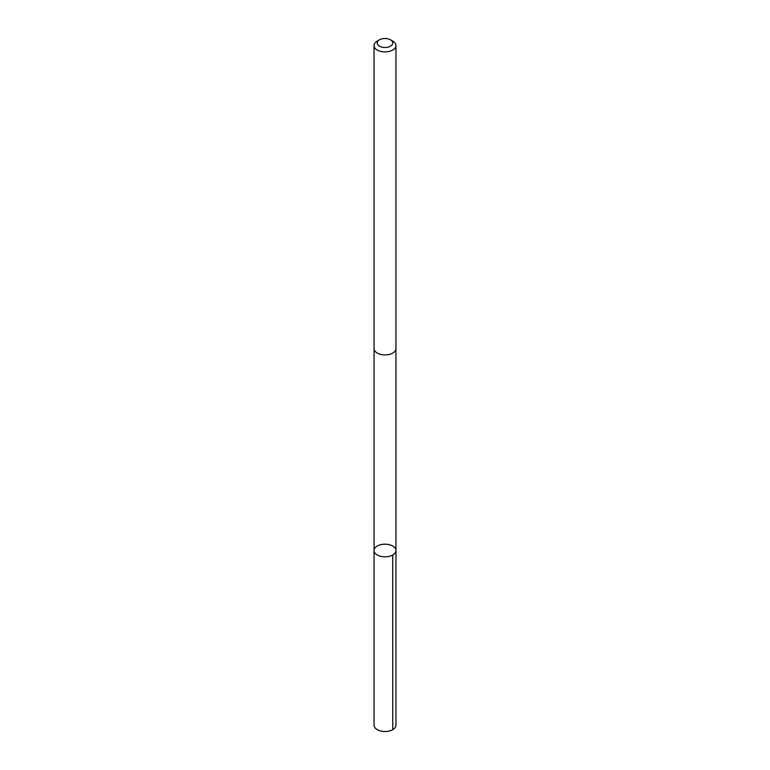 <?xml version="1.0" encoding="UTF-8"?>
<svg xmlns="http://www.w3.org/2000/svg" width="770" height="770" viewBox="0 0 770 770"><rect width="100%" height="100%" fill="white"/><g stroke="black" fill="none" stroke-linecap="round" stroke-linejoin="round"><path stroke-width="1.16" d="M385.645 556.816A10.953 6.324 180 0 1 374.047 550.502A10.953 6.324 180 0 1 385 544.178A10.953 6.324 180 0 1 395.953 550.502A10.953 6.324 180 0 1 385.645 556.816A10.953 6.324 180 0 1 374.047 550.502L374.047 725.186A10.953 6.324 0 0 0 385.645 731.5A10.953 6.324 0 0 0 395.953 725.186L395.953 550.502A10.953 6.324 180 0 1 385.645 556.816M379.494 39.809L377.252 41.099A10.953 6.324 0 0 0 374.047 45.574L374.047 348.598A10.953 6.324 0 0 0 385 354.922A10.953 6.324 0 0 0 395.953 348.598L395.953 45.574A10.953 6.324 0 0 0 392.748 41.099L390.506 39.809A7.787 4.495 0 0 0 384.548 38.5A7.787 4.495 0 0 0 379.494 39.809A7.787 4.495 0 0 0 379.494 46.171A7.787 4.495 0 0 0 390.506 46.171A7.787 4.495 0 0 0 390.506 39.809M374.047 45.574A10.953 6.324 0 0 0 385 51.898A10.953 6.324 0 0 0 395.953 45.574M392.739 554.968L392.748 729.662M374.056 348.81L374.047 550.502M395.944 348.81L395.953 550.502"/></g></svg>
